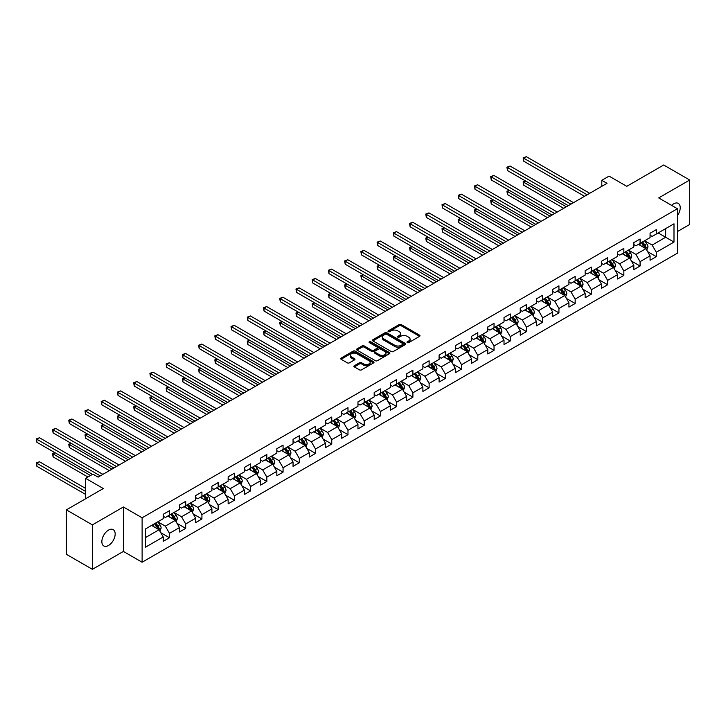 <?xml version="1.0" encoding="UTF-8"?>
<svg xmlns="http://www.w3.org/2000/svg" width="726" height="726" viewBox="0 0 726 726"><rect width="100%" height="100%" fill="white"/><g stroke="black" fill="none" stroke-linecap="round" stroke-linejoin="round"><path stroke-width="1.09" d="M407.304 342.618A1.007 0.581 0 0 0 408.729 342.618L419.583 336.356A1.443 0.835 0 0 0 420 335.766A1.443 0.835 0 0 0 419.583 335.176L401.206 324.567A1.443 0.835 0 0 0 399.155 324.567L388.31 330.829A1.007 0.581 0 0 0 389.744 331.655L391.142 330.847A4.619 2.668 0 0 1 397.676 330.847L399.209 331.728A4.619 2.668 0 0 1 400.561 333.615A4.619 2.668 0 0 1 399.209 335.503L397.803 336.31A1.007 0.581 0 0 0 399.236 337.136L400.643 336.329A4.619 2.668 0 0 1 407.177 336.329L408.702 337.209A4.619 2.668 0 0 1 410.063 339.096A4.619 2.668 0 0 1 408.702 340.984L407.304 341.792A1.007 0.581 0 0 0 407.304 342.618L407.304 341.792M108.51 545.48A9.411 5.436 120 0 0 114.663 537.176A9.411 5.436 120 0 0 113.22 529.635A9.411 5.436 120 0 0 108.51 530.107A9.411 5.436 120 0 0 102.366 538.402A9.411 5.436 120 0 0 103.809 545.943A9.411 5.436 120 0 0 108.51 545.48M677.422 215.604A9.411 5.436 120 0 0 678.284 203.398A9.411 5.436 120 0 0 673.574 203.87A9.411 5.436 120 0 0 671.586 205.367M354.333 365.713A1.443 0.835 0 0 0 353.907 366.303A1.443 0.835 0 0 0 354.333 366.893L359.488 369.87A1.443 0.835 0 0 0 361.53 369.87L373.581 362.909A1.443 0.835 0 0 0 374.008 362.319A1.443 0.835 0 0 0 373.581 361.73L355.205 351.121A1.443 0.835 0 0 0 353.163 351.121L341.111 358.081A1.443 0.835 0 0 0 340.685 358.671A1.443 0.835 0 0 0 341.111 359.261L347.337 362.855A1.443 0.835 0 0 0 349.378 362.855L354.542 359.878A1.443 0.835 0 0 0 354.96 359.288A1.443 0.835 0 0 0 354.542 358.698L351.448 356.911A3.866 2.232 0 0 1 350.322 355.341A3.866 2.232 0 0 1 352.7 353.281A3.866 2.232 0 0 1 356.911 353.762L369.008 360.749A3.866 2.232 0 0 1 370.142 362.319A3.866 2.232 0 0 1 367.755 364.379A3.866 2.232 0 0 1 363.554 363.898L361.53 362.737A1.443 0.835 0 0 0 359.488 362.737L354.333 365.713L354.333 366.893L359.488 363.935L359.488 362.737M677.422 231.558L689.7 224.47L689.7 180.021L663.691 165.011L626.765 186.328L609.078 176.119L601.8 180.32L607 183.324L98.11 477.127L92.91 474.132L85.632 478.334L85.632 498.753M92.393 524.88L92.393 569.32L123.393 551.424L123.393 506.984L92.393 524.88L66.384 509.861L103.31 488.544L85.632 478.334M123.393 506.984L142.114 517.792L677.422 208.734L677.422 253.174L142.114 562.233L142.114 517.792M689.7 180.021L658.7 197.917L677.422 208.734M391.241 351.538A1.443 0.835 0 0 0 393.292 351.538L405.335 344.578A1.443 0.835 0 0 0 405.761 343.988A1.443 0.835 0 0 0 405.335 343.398L386.958 332.789A1.443 0.835 0 0 0 384.916 332.789L372.865 339.741A1.443 0.835 0 0 0 372.447 340.331A1.443 0.835 0 0 0 372.865 340.921L391.241 351.538M369.752 342.835A1.007 0.581 0 0 1 370.777 342.981L389.435 353.753L377.411 360.704A1.443 0.835 0 0 1 375.369 360.704L356.992 350.086L356.992 348.916A1.443 0.835 0 0 0 356.566 349.496A1.443 0.835 0 0 0 356.992 350.086M356.992 348.916L362.147 345.93A1.443 0.835 0 0 1 364.189 345.93L371.639 350.241A1.443 0.835 0 0 0 373.681 350.241L377.103 348.262A1.443 0.835 0 0 0 377.529 347.672A1.443 0.835 0 0 0 377.103 347.082L369.343 342.599A1.007 0.581 0 0 1 370.777 341.783L389.463 352.564A1.443 0.835 0 0 1 389.88 353.154A1.443 0.835 0 0 1 389.463 353.743L389.463 352.564M92.393 569.32L66.384 554.31L66.384 509.861M160.791 532.712L169.476 537.73L169.476 533.347L179.458 527.584L179.458 531.967L185.702 528.365L185.702 523.972L195.684 518.21L195.684 522.593L201.928 518.99L201.928 514.607L211.91 508.844L211.91 513.228L218.154 509.625L218.154 505.242L228.145 499.47L228.145 503.853L234.38 500.25L234.38 495.867L244.372 490.104L244.372 494.488L250.615 490.885L250.615 486.502L260.598 480.739L260.598 485.122L266.841 481.519L266.841 477.127L276.824 471.365L276.824 475.748L283.067 472.145L283.067 467.762L293.05 461.999L293.05 466.382L299.293 462.78L299.293 458.396L309.285 452.625L309.285 457.008L315.52 453.405L315.52 449.022L325.511 443.259L325.511 447.643L331.755 444.04L331.755 439.657L341.737 433.894L341.737 438.277L347.981 434.674L347.981 430.282L357.963 424.519L357.963 428.903L364.207 425.3L364.207 420.917L374.189 415.154L374.189 419.537L380.433 415.934L380.433 411.551L390.425 405.78L390.425 410.163L396.659 406.56L396.659 402.177L406.651 396.414L406.651 400.797L412.894 397.195L412.894 392.811L422.877 387.049L422.877 391.432L429.12 387.829L429.12 383.437L439.103 377.674L439.103 382.058L445.347 378.455L445.347 374.071L455.329 368.309L455.329 372.692L461.573 369.089L461.573 364.706L471.564 358.934L471.564 363.318L477.799 359.715L477.799 355.332L487.79 349.569L487.79 353.952L494.034 350.349L494.034 345.966L504.016 340.195L504.016 344.587L510.26 340.984L510.26 336.592L520.243 330.829L520.243 335.212L526.486 331.61L526.486 327.226L536.469 321.464L536.469 325.847L542.712 322.244L542.712 317.861L552.704 312.089L552.704 316.472L558.938 312.87L558.938 308.486L568.93 302.724L568.93 307.107L575.164 303.504L575.164 299.121L585.156 293.349L585.156 297.742L591.4 294.139L591.4 289.747L601.382 283.984L601.382 288.367L607.626 284.764L607.626 280.381L617.608 274.619L617.608 279.002L623.852 275.399L623.852 271.016L633.834 265.244L633.834 269.627L640.078 266.025L640.078 261.641L650.069 255.879L650.069 260.262L656.304 256.659L656.304 252.276L673.991 242.067L673.991 223.808L665.669 228.608L665.669 237.257L673.991 242.067M169.476 537.73L163.232 541.333L163.232 536.95L145.545 547.159L145.545 528.9L163.232 518.691L163.232 514.307L169.476 510.705L169.476 515.088L179.458 509.325L179.458 504.942L185.702 501.33L185.702 505.723L195.684 499.951L195.684 495.568L201.928 491.965L201.928 496.348L211.91 490.585L211.91 486.202L218.154 482.599L218.154 486.983L228.145 481.211L228.145 476.828L234.38 473.225L234.38 477.608L244.372 471.846L244.372 467.462L250.615 463.86L250.615 468.243L260.598 462.48L260.598 458.097L266.841 454.485L266.841 458.877L276.824 453.106L276.824 448.722L283.067 445.12L283.067 449.503L293.05 443.74L293.05 439.357L299.293 435.754L299.293 440.137L309.285 434.366L309.285 429.983L315.52 426.38L315.52 430.763L325.511 425L325.511 420.617L331.755 417.014L331.755 421.398L341.737 415.635L341.737 411.252L347.981 407.64L347.981 412.032L357.963 406.261L357.963 401.877L364.207 398.275L364.207 402.658L374.189 396.895L374.189 392.512L380.433 388.909L380.433 393.292L390.425 387.521L390.425 383.137L396.659 379.535L396.659 383.918L406.651 378.155L406.651 373.772L412.894 370.169L412.894 374.552L422.877 368.79L422.877 364.407L429.12 360.795L429.12 365.187L439.103 359.415L439.103 355.032L445.347 351.429L445.347 355.813L455.329 350.05L455.329 345.667L461.573 342.064L461.573 346.447L471.564 340.675L471.564 336.292L477.799 332.69L477.799 337.073L487.79 331.31L487.79 326.927L494.034 323.324L494.034 327.707L504.016 321.945L504.016 317.552L510.26 313.95L510.26 318.342L520.243 312.57L520.243 308.187L526.486 304.584L526.486 308.967L536.469 303.205L536.469 298.822L542.712 295.219L542.712 299.602L552.704 293.83L552.704 289.447L558.938 285.844L558.938 290.228L568.93 284.465L568.93 280.082L575.164 276.479L575.164 280.862L585.156 275.1L585.156 270.707L591.4 267.104L591.4 271.497L601.382 265.725L601.382 261.342L607.626 257.739L607.626 262.122L617.608 256.36L617.608 251.976L623.852 248.374L623.852 252.757L633.834 246.985L633.834 242.602L640.078 238.999L640.078 243.382L650.069 237.62L650.069 233.237L656.304 229.634L656.304 234.017L673.991 223.808M167.806 516.05L175.302 520.37L165.31 526.141L157.823 521.812M163.232 516.286L165.31 517.493L169.476 515.088M165.31 526.141L169.476 533.347M175.302 520.37L179.458 527.584M184.032 506.684L191.528 511.004L181.536 516.767L174.049 512.447M179.458 506.92L181.536 508.118L185.702 505.723M181.536 516.767L185.702 523.972M191.528 511.004L195.684 518.21M200.267 497.31L207.754 501.639L197.771 507.401L190.276 503.073M195.684 497.555L197.771 498.753L201.928 496.348M197.771 507.401L201.928 514.607M207.754 501.639L211.91 508.844M216.493 487.945L223.98 492.264L213.998 498.036L206.502 493.707M211.91 488.181L213.998 489.388L218.154 486.983M213.998 498.036L218.154 505.242M223.98 492.264L228.145 499.47M232.719 478.57L240.206 482.899L230.224 488.662L222.737 484.342M228.145 478.815L230.224 480.013L234.38 477.608M230.224 488.662L234.38 495.867M240.206 482.899L244.372 490.104M248.945 469.205L256.441 473.524L246.45 479.296L238.963 474.967M244.372 469.441L246.45 470.648L250.615 468.243M246.45 479.296L250.615 486.502M256.441 473.524L260.598 480.739M265.171 459.83L272.667 464.159L262.676 469.922L255.189 465.602M260.598 460.075L262.676 461.273L266.841 458.877M262.676 469.922L266.841 477.127M272.667 464.159L276.824 471.365M281.407 450.465L288.894 454.794L278.902 460.556L271.415 456.227M276.824 450.71L278.902 451.908L283.067 449.503M278.902 460.556L283.067 467.762M288.894 454.794L293.05 461.999M297.633 441.099L305.12 445.419L295.137 451.191L287.641 446.862M293.05 441.335L295.137 442.542L299.293 440.137M295.137 451.191L299.293 458.396M305.12 445.419L309.285 452.625M313.859 431.725L321.346 436.054L311.363 441.816L303.876 437.497M309.285 431.97L311.363 433.168L315.52 430.763M311.363 441.816L315.52 449.022M321.346 436.054L325.511 443.259M330.085 422.36L337.572 426.679L327.589 432.451L320.102 428.122M325.511 422.596L327.589 423.803L331.755 421.398M327.589 432.451L331.755 439.657M337.572 426.679L341.737 433.894M346.311 412.985L353.807 417.314L343.815 423.076L336.329 418.757M341.737 413.23L343.815 414.428L347.981 412.032M343.815 423.076L347.981 430.282M353.807 417.314L357.963 424.519M362.546 403.62L370.033 407.948L360.042 413.711L352.555 409.382M357.963 403.865L360.042 405.063L364.207 402.658M360.042 413.711L364.207 420.917M370.033 407.948L374.189 415.154M378.772 394.254L386.259 398.574L376.277 404.337L368.781 400.017M374.189 394.49L376.277 395.688L380.433 393.292M376.277 404.337L380.433 411.551M386.259 398.574L390.425 405.78M394.998 384.88L402.485 389.209L392.503 394.971L385.016 390.652M390.425 385.125L392.503 386.323L396.659 383.918M392.503 394.971L396.659 402.177M402.485 389.209L406.651 396.414M411.225 375.514L418.711 379.834L408.729 385.606L401.242 381.277M406.651 375.75L408.729 376.957L412.894 374.552M408.729 385.606L412.894 392.811M418.711 379.834L422.877 387.049M427.451 366.14L434.947 370.469L424.955 376.231L417.468 371.912M422.877 366.385L424.955 367.583L429.12 365.187M424.955 376.231L429.12 383.437M434.947 370.469L439.103 377.674M443.686 356.775L451.173 361.103L441.181 366.866L433.694 362.537M439.103 357.02L441.181 358.217L445.347 355.813M441.181 366.866L445.347 374.071M451.173 361.103L455.329 368.309M459.912 347.409L467.399 351.729L457.416 357.491L449.92 353.172M455.329 347.645L457.416 348.843L461.573 346.447M457.416 357.491L461.573 364.706M467.399 351.729L471.564 358.934M476.138 338.035L483.625 342.363L473.642 348.126L466.146 343.806M471.564 338.28L473.642 339.478L477.799 337.073M473.642 348.126L477.799 355.332M483.625 342.363L487.79 349.569M492.364 328.669L499.851 332.989L489.868 338.761L482.382 334.432M487.79 328.905L489.868 330.112L494.034 327.707M489.868 338.761L494.034 345.966M499.851 332.989L504.016 340.195M508.59 319.295L516.086 323.624L506.095 329.386L498.608 325.066M504.016 319.54L506.095 320.738L510.26 318.342M506.095 329.386L510.26 336.592M516.086 323.624L520.243 330.829M524.816 309.929L532.312 314.258L522.321 320.021L514.834 315.692M520.243 310.165L522.321 311.372L526.486 308.967M522.321 320.021L526.486 327.226M532.312 314.258L536.469 321.464M541.052 300.564L548.538 304.884L538.556 310.646L531.06 306.327M536.469 300.8L538.556 301.998L542.712 299.602M538.556 310.646L542.712 317.861M548.538 304.884L552.704 312.089M557.278 291.19L564.764 295.518L554.782 301.281L547.286 296.961M552.704 291.435L554.782 292.632L558.938 290.228M554.782 301.281L558.938 308.486M564.764 295.518L568.93 302.724M573.504 281.824L580.991 286.144L571.008 291.916L563.521 287.587M568.93 282.06L571.008 283.267L575.164 280.862M571.008 291.916L575.164 299.121M580.991 286.144L585.156 293.349M589.73 272.45L597.226 276.778L587.234 282.541L579.747 278.221M585.156 272.695L587.234 273.893L591.4 271.497M587.234 282.541L591.4 289.747M597.226 276.778L601.382 283.984M605.956 263.084L613.452 267.413L603.46 273.176L595.973 268.847M601.382 263.32L603.46 264.527L607.626 262.122M603.46 273.176L607.626 280.381M613.452 267.413L617.608 274.619M622.191 253.719L629.678 258.039L619.695 263.801L612.2 259.481M617.608 253.955L619.695 255.153L623.852 252.757M619.695 263.801L623.852 271.016M629.678 258.039L633.834 265.244M638.417 244.344L645.904 248.673L635.922 254.436L628.426 250.116M633.834 244.589L635.922 245.787L640.078 243.382M635.922 254.436L640.078 261.641M645.904 248.673L650.069 255.879M658.183 232.937L665.669 237.257L652.148 245.07L644.661 240.742M650.069 235.215L652.148 236.422L656.304 234.017M652.148 245.07L656.304 252.276M123.393 551.424L142.114 562.233M601.8 180.32L601.8 186.328M145.545 537.549L159.067 529.744L151.58 525.415M159.067 529.744L163.232 536.95M647.619 251.641L656.304 256.659M631.393 261.015L640.078 266.025M615.167 270.381L623.852 275.399M598.941 279.755L607.626 284.764M582.715 289.12L591.4 294.139M566.48 298.486L575.164 303.504M550.254 307.86L558.938 312.87M534.027 317.226L542.712 322.244M517.801 326.6L526.486 331.61M501.575 335.966L510.26 340.984M485.34 345.331L494.034 350.349M469.114 354.705L477.799 359.715M452.888 364.071L461.573 369.089M436.662 373.445L445.347 378.455M420.436 382.811L429.12 387.829M404.2 392.176L412.894 397.195M387.974 401.551L396.659 406.56M371.748 410.916L380.433 415.934M355.522 420.29L364.207 425.3M339.296 429.656L347.981 434.674M323.061 439.021L331.755 444.04M306.835 448.396L315.52 453.405M290.609 457.761L299.293 462.78M274.383 467.136L283.067 472.145M258.157 476.501L266.841 481.519M241.921 485.866L250.615 490.885M225.695 495.241L234.38 500.25M209.469 504.606L218.154 509.625M193.243 513.981L201.928 518.99M177.017 523.346L185.702 528.365M407.703 342.763L408.702 342.182A4.619 2.668 0 0 0 410.063 340.294L410.063 339.096M400.561 333.615L400.561 334.813A4.619 2.668 0 0 1 399.209 336.701L398.211 337.281M419.583 335.176L419.583 336.356L401.206 325.765A1.443 0.835 0 0 0 399.155 325.765L388.719 331.8M405.335 343.398L405.335 344.578L386.958 333.987A1.443 0.835 0 0 0 384.916 333.987L372.883 340.939M402.785 344.405A1.007 0.581 0 0 0 402.785 343.579L386.649 334.259A1.007 0.581 0 0 0 385.225 334.259L383.745 335.113A4.619 2.668 0 0 0 382.384 337A4.619 2.668 0 0 0 383.745 338.888L394.772 345.258A4.619 2.668 0 0 0 401.306 345.258L402.785 344.405L402.785 345.603A1.007 0.581 0 0 0 403.084 345.186L403.084 343.988M382.384 337L382.384 338.207A4.619 2.668 0 0 0 383.745 340.095L383.745 338.888M402.785 345.603L401.306 346.456A4.619 2.668 0 0 1 394.772 346.456L383.745 340.095M357.01 350.104L362.147 347.137L362.147 345.93M377.529 347.672L377.529 348.87A1.443 0.835 0 0 1 377.103 349.46L373.681 351.438A1.443 0.835 0 0 1 371.639 351.438L364.189 347.137A1.443 0.835 0 0 0 362.147 347.137M379.371 354.705A3.866 2.232 0 0 0 383.582 355.186A3.866 2.232 0 0 0 385.969 353.126A3.866 2.232 0 0 0 384.834 351.547L380.578 349.088A1.443 0.835 0 0 0 378.536 349.088L375.115 351.066A1.443 0.835 0 0 0 374.689 351.656A1.443 0.835 0 0 0 375.115 352.246L379.371 354.705L379.371 355.903A3.866 2.232 0 0 0 383.582 356.384A3.866 2.232 0 0 0 385.969 354.324L385.969 353.126M374.689 351.656L374.689 352.854A1.443 0.835 0 0 0 375.115 353.444L375.115 352.246M379.371 355.903L375.115 353.444M370.142 362.319L370.142 363.526A3.866 2.232 0 0 1 367.755 365.586A3.866 2.232 0 0 1 363.554 365.096L361.53 363.935A1.443 0.835 0 0 0 359.488 363.935M350.322 355.341L350.322 356.539A3.866 2.232 0 0 0 351.448 358.118L351.448 356.911M354.515 359.887L351.448 358.118M373.581 361.73L373.581 362.909L355.205 352.319A1.443 0.835 0 0 0 353.163 352.319L341.129 359.27L341.111 358.081M646.73 250.098L647.964 246.976A3.902 2.251 -120 0 0 646.721 243.655L644.57 240.787M640.831 245.742L639.37 243.791M525.688 181.064L523.709 182.208L523.709 185.203L563.73 208.308M641.348 242.656L643.499 245.515A3.902 2.251 60 0 1 644.615 247.865L645.859 247.139A3.902 2.251 -120 0 0 644.742 244.798L642.601 241.93M641.621 242.493L643.998 245.678A1.987 1.143 60 0 1 644.361 246.277L645.859 247.139M523.709 185.203L523.137 181.872L566.325 206.81M523.137 181.872L525.452 180.928M587.134 194.795L523.709 158.177L526.305 156.68L589.73 193.297M584.53 196.301L523.709 161.181L523.709 158.177L523.137 157.851L526.305 156.68M523.709 161.181L523.137 157.851M630.504 259.463L631.738 256.342A3.902 2.251 -120 0 0 630.495 253.029L628.344 250.161M624.605 255.107L623.144 253.165M509.452 190.43L507.483 191.573L507.483 194.577L547.495 217.682M625.122 252.022L627.264 254.89A3.902 2.251 60 0 1 628.38 257.231L629.633 256.514A3.902 2.251 -120 0 0 628.516 254.164L626.366 251.305M625.395 251.868L627.772 255.044A1.987 1.143 60 0 1 628.135 255.652L629.633 256.514M507.483 194.577L506.911 191.247L550.099 216.176M506.911 191.247L509.225 190.303M614.269 268.829L615.512 265.716A3.902 2.251 -120 0 0 614.269 262.395L612.118 259.527M608.379 264.482L606.918 262.531M493.226 199.804L491.248 200.939L491.248 203.942L531.269 227.047M608.896 261.387L611.038 264.255A3.902 2.251 60 0 1 612.154 266.605L613.406 265.879A3.902 2.251 -120 0 0 612.29 263.538L610.139 260.67M609.168 261.233L611.546 264.409A1.987 1.143 60 0 1 611.909 265.017L613.406 265.879M491.248 203.942L490.676 200.612L533.873 225.55M490.676 200.612L492.999 199.668M570.899 204.169L507.483 167.552L510.079 166.045L573.504 202.663M568.304 205.667L507.483 170.556L507.483 167.552L506.911 167.216L510.079 166.045M507.483 170.556L506.911 167.216M554.673 213.535L491.248 176.917L493.852 175.42L557.278 212.037M552.078 215.041L491.248 179.921L491.248 176.917L490.676 176.59L493.852 175.42M491.248 179.921L490.676 176.59M598.043 278.203L599.277 275.081A3.902 2.251 -120 0 0 598.033 271.76L595.892 268.901M592.144 273.847L590.692 271.905M477 209.17L475.022 210.313L475.022 213.317L515.043 236.422M592.661 270.762L594.812 273.629A3.902 2.251 60 0 1 595.928 275.971L597.18 275.254A3.902 2.251 -120 0 0 596.064 272.903L593.913 270.036M592.933 270.607L595.32 273.784A1.987 1.143 60 0 1 595.683 274.383L597.18 275.254M475.022 213.317L474.45 209.977L517.647 234.915M474.45 209.977L476.773 209.034M581.816 287.569L583.051 284.456A3.902 2.251 -120 0 0 581.807 281.134L579.666 278.267M575.918 283.213L574.457 281.271M460.774 218.535L458.796 219.679L458.796 222.682L498.816 245.787M576.435 280.127L578.586 282.995A3.902 2.251 60 0 1 579.702 285.336L580.945 284.619A3.902 2.251 -120 0 0 579.829 282.278L577.687 279.41M576.707 279.973L579.094 283.149A1.987 1.143 60 0 1 579.448 283.757L580.945 284.619M458.796 222.682L458.224 219.352L501.412 244.29M458.224 219.352L460.547 218.408M565.59 296.943L566.825 293.821A3.902 2.251 -120 0 0 565.581 290.5L563.43 287.632M559.692 292.587L558.23 290.636M444.548 227.91L442.57 229.053L442.57 232.057L482.59 255.153M560.209 289.502L562.36 292.36A3.902 2.251 60 0 1 563.476 294.711L564.719 293.985A3.902 2.251 -120 0 0 563.603 291.643L561.461 288.776M560.481 289.338L562.859 292.524A1.987 1.143 60 0 1 563.222 293.123L564.719 293.985M442.57 232.057L441.998 228.717L485.186 253.655M441.998 228.717L444.312 227.773M538.447 222.909L475.022 186.292L477.626 184.785L541.052 221.403M535.852 224.407L475.022 189.286L475.022 186.292L474.45 185.956L477.626 184.785M475.022 189.286L474.45 185.956M522.221 232.275L458.796 195.657L461.4 194.16L524.816 230.777M519.616 233.772L458.796 198.661L458.796 195.657L458.224 195.33L461.4 194.16M458.796 198.661L458.224 195.33M505.995 241.64L442.57 205.022L445.165 203.525L508.59 240.143M503.39 243.146L442.57 208.026L442.57 205.022L441.998 204.696L445.165 203.525M442.57 208.026L441.998 204.696M489.769 251.015L426.344 214.397L428.939 212.89L492.364 249.508M487.164 252.512L426.344 217.401L426.344 214.397L425.772 214.061L428.939 212.89M426.344 217.401L425.772 214.061M473.533 260.38L410.108 223.762L412.713 222.265L476.138 258.883M470.938 261.886L410.108 226.766L410.108 223.762L409.537 223.436L412.713 222.265M410.108 226.766L409.537 223.436M457.307 269.754L393.882 233.137L396.487 231.63L459.912 268.248M454.712 271.252L393.882 236.131L393.882 233.137L393.31 232.801L396.487 231.63M393.882 236.131L393.31 232.801M441.081 279.12L377.656 242.502L380.261 241.005L443.686 277.622M438.477 280.617L377.656 245.506L377.656 242.502L377.084 242.175L380.261 241.005M377.656 245.506L377.084 242.175M424.855 288.485L361.43 251.868L364.025 250.37L427.451 286.988M422.251 289.992L361.43 254.871L361.43 251.868L360.858 251.541L364.025 250.37M361.43 254.871L360.858 251.541M408.629 297.86L345.204 261.242L347.799 259.736L411.225 296.353M406.025 299.357L345.204 264.246L345.204 261.242L344.632 260.906L347.799 259.736M345.204 264.246L344.632 260.906M392.394 307.225L328.978 270.607L331.573 269.11L394.998 305.728M389.798 308.731L328.978 273.611L328.978 270.607L328.397 270.281L331.573 269.11M328.978 273.611L328.397 270.281M376.168 316.6L312.743 279.982L315.347 278.475L378.772 315.093M373.572 318.097L312.743 282.986L312.743 279.982L312.171 279.646L315.347 278.475M312.743 282.986L312.171 279.646M359.942 325.965L296.517 289.347L299.121 287.85L362.546 324.468M357.337 327.462L296.517 292.351L296.517 289.347L295.945 289.021L299.121 287.85M296.517 292.351L295.945 289.021M343.716 335.33L280.29 298.713L282.895 297.215L346.311 333.833M341.111 336.837L280.29 301.717L280.29 298.713L279.719 298.386L282.895 297.215M280.29 301.717L279.719 298.386M327.49 344.705L264.064 308.087L266.66 306.581L330.085 343.198M324.885 346.202L264.064 311.091L264.064 308.087L263.493 307.751L266.66 306.581M264.064 311.091L263.493 307.751M311.254 354.07L247.838 317.453L250.434 315.955L313.859 352.573M308.659 355.577L247.838 320.456L247.838 317.453L247.267 317.126L250.434 315.955M247.838 320.456L247.267 317.126M295.028 363.445L231.603 326.827L234.208 325.321L297.633 361.938M292.433 364.942L231.603 329.831L231.603 326.827L231.031 326.491L234.208 325.321M231.603 329.831L231.031 326.491M278.802 372.81L215.377 336.192L217.981 334.695L281.407 371.313M276.198 374.307L215.377 339.196L215.377 336.192L214.805 335.866L217.981 334.695M215.377 339.196L214.805 335.866M262.576 382.175L199.151 345.558L201.755 344.06L265.171 380.678M259.972 383.682L199.151 348.562L199.151 345.558L198.579 345.231L201.755 344.06M199.151 348.562L198.579 345.231M246.35 391.55L182.925 354.932L185.52 353.426L248.945 390.043M243.745 393.047L182.925 357.936L182.925 354.932L182.353 354.597L185.52 353.426M182.925 357.936L182.353 354.597M549.364 306.308L550.598 303.187A3.902 2.251 -120 0 0 549.355 299.874L547.204 297.007M543.465 301.952L542.004 300.01M428.322 237.275L426.344 238.418L426.344 241.422L466.355 264.527M543.983 298.867L546.124 301.735A3.902 2.251 60 0 1 547.241 304.076L548.493 303.359A3.902 2.251 -120 0 0 547.377 301.009L545.226 298.15M544.255 298.713L546.633 301.889A1.987 1.143 60 0 1 546.996 302.497L548.493 303.359M426.344 241.422L425.772 238.092L468.96 263.021M425.772 238.092L428.086 237.148M533.129 315.674L534.372 312.561A3.902 2.251 -120 0 0 533.129 309.24L530.978 306.372M527.239 311.327L525.778 309.376M412.087 246.649L410.108 247.784L410.108 250.788L450.129 273.893M527.757 308.232L529.898 311.1A3.902 2.251 60 0 1 531.015 313.45L532.267 312.725A3.902 2.251 -120 0 0 531.151 310.383L529 307.515M528.029 308.078L530.407 311.254A1.987 1.143 60 0 1 530.77 311.862L532.267 312.725M410.108 250.788L409.537 247.457L452.734 272.395M409.537 247.457L411.86 246.513M516.903 325.048L518.146 321.927A3.902 2.251 -120 0 0 516.894 318.605L514.752 315.746M511.004 320.692L509.552 318.75M395.861 256.015L393.882 257.158L393.882 260.162L433.903 283.267M511.531 317.607L513.672 320.475A3.902 2.251 60 0 1 514.788 322.816L516.041 322.099A3.902 2.251 -120 0 0 514.925 319.749L512.774 316.881M511.794 317.453L514.18 320.629A1.987 1.143 60 0 1 514.543 321.228L516.041 322.099M393.882 260.162L393.31 256.822L436.507 281.761M393.31 256.822L395.634 255.888M500.677 334.414L501.911 331.301A3.902 2.251 -120 0 0 500.668 327.98L498.526 325.112M494.778 330.058L493.326 328.116M379.634 265.38L377.656 266.524L377.656 269.527L417.677 292.632M495.295 326.972L497.446 329.84A3.902 2.251 60 0 1 498.562 332.181L499.806 331.464A3.902 2.251 -120 0 0 498.689 329.123L496.548 326.255M495.568 326.818L497.954 329.994A1.987 1.143 60 0 1 498.308 330.602L499.806 331.464M377.656 269.527L377.084 266.197L420.272 291.135M377.084 266.197L379.408 265.253M484.451 343.788L485.685 340.666A3.902 2.251 -120 0 0 484.442 337.345L482.291 334.477M478.552 339.432L477.091 337.481M363.408 274.755L361.43 275.898L361.43 278.902L401.451 301.998M479.069 336.347L481.22 339.205A3.902 2.251 60 0 1 482.336 341.556L483.58 340.83A3.902 2.251 -120 0 0 482.463 338.488L480.322 335.621M479.342 336.183L481.728 339.369A1.987 1.143 60 0 1 482.082 339.968L483.58 340.83M361.43 278.902L360.858 275.562L404.046 300.5M360.858 275.562L363.181 274.619M468.225 353.154L469.459 350.032A3.902 2.251 -120 0 0 468.216 346.719L466.065 343.852M462.326 348.798L460.865 346.856M347.182 284.12L345.204 285.264L345.204 288.267L385.216 311.372M462.843 345.712L464.994 348.58A3.902 2.251 60 0 1 466.101 350.921L467.353 350.204A3.902 2.251 -120 0 0 466.237 347.854L464.086 344.995M463.115 345.558L465.493 348.734A1.987 1.143 60 0 1 465.856 349.342L467.353 350.204M345.204 288.267L344.632 284.937L387.82 309.866M344.632 284.937L346.946 283.993M451.989 362.519L453.233 359.406A3.902 2.251 -120 0 0 451.989 356.085L449.839 353.217M446.1 358.172L444.639 356.221M330.947 293.495L328.978 294.629L328.978 297.633L368.99 320.738M446.617 355.078L448.759 357.945A3.902 2.251 60 0 1 449.875 360.296L451.127 359.57A3.902 2.251 -120 0 0 450.011 357.228L447.86 354.361M446.889 354.923L449.267 358.109A1.987 1.143 60 0 1 449.63 358.708L451.127 359.57M328.978 297.633L328.397 294.302L371.594 319.24M328.397 294.302L330.72 293.358M435.763 371.894L437.007 368.772A3.902 2.251 -120 0 0 435.754 365.45L433.613 362.592M429.865 367.537L428.413 365.595M314.721 302.86L312.743 304.003L312.743 307.007L352.763 330.112M430.391 364.452L432.533 367.32A3.902 2.251 60 0 1 433.649 369.661L434.901 368.944A3.902 2.251 -120 0 0 433.785 366.594L431.634 363.726M430.654 364.298L433.041 367.474A1.987 1.143 60 0 1 433.404 368.073L434.901 368.944M312.743 307.007L312.171 303.668L355.368 328.606M312.171 303.668L314.494 302.733M419.537 381.259L420.771 378.146A3.902 2.251 -120 0 0 419.528 374.825L417.386 371.957M413.639 376.912L412.186 374.961M298.495 312.225L296.517 313.369L296.517 316.373L336.537 339.478M414.156 373.817L416.307 376.685A3.902 2.251 60 0 1 417.423 379.026L418.666 378.31A3.902 2.251 -120 0 0 417.55 375.968L415.408 373.1M414.428 373.663L416.815 376.839A1.987 1.143 60 0 1 417.178 377.447L418.666 378.31M296.517 316.373L295.945 313.042L339.133 337.98M295.945 313.042L298.268 312.098M403.311 390.633L404.545 387.512A3.902 2.251 -120 0 0 403.302 384.19L401.16 381.322M397.412 386.277L395.951 384.326M282.269 321.6L280.29 322.743L280.29 325.747L320.311 348.843M397.93 383.192L400.08 386.05A3.902 2.251 60 0 1 401.197 388.401L402.44 387.675A3.902 2.251 -120 0 0 401.324 385.334L399.182 382.466M398.202 383.029L400.589 386.214A1.987 1.143 60 0 1 400.943 386.813L402.44 387.675M280.29 325.747L279.719 322.408L322.907 347.346M279.719 322.408L282.042 321.464M387.085 399.999L388.319 396.886A3.902 2.251 -120 0 0 387.076 393.565L384.925 390.697M381.186 395.643L379.725 393.701M266.043 330.965L264.064 332.109L264.064 335.113L304.076 358.217M381.704 392.557L383.854 395.425A3.902 2.251 60 0 1 384.971 397.766L386.214 397.049A3.902 2.251 -120 0 0 385.098 394.699L382.956 391.84M381.976 392.403L384.353 395.579A1.987 1.143 60 0 1 384.716 396.187L386.214 397.049M264.064 335.113L263.493 331.782L306.681 356.711M263.493 331.782L265.807 330.838M370.85 409.364L372.093 406.251A3.902 2.251 -120 0 0 370.85 402.93L368.699 400.062M364.96 405.017L363.499 403.066M249.808 340.34L247.838 341.474L247.838 344.478L287.85 367.583M365.477 401.923L367.619 404.79A3.902 2.251 60 0 1 368.735 407.141L369.988 406.415A3.902 2.251 -120 0 0 368.872 404.073L366.721 401.206M365.75 401.768L368.127 404.954A1.987 1.143 60 0 1 368.49 405.553L369.988 406.415M247.838 344.478L247.267 341.147L290.454 366.085M247.267 341.147L249.581 340.204M354.624 418.739L355.867 415.617A3.902 2.251 -120 0 0 354.624 412.304L352.473 409.437M348.725 414.383L347.273 412.441M233.581 349.705L231.603 350.849L231.603 353.852L271.624 376.957M349.251 411.297L351.393 414.165A3.902 2.251 60 0 1 352.509 416.506L353.762 415.789A3.902 2.251 -120 0 0 352.645 413.439L350.495 410.571M349.524 411.143L351.901 414.319A1.987 1.143 60 0 1 352.264 414.918L353.762 415.789M231.603 353.852L231.031 350.513L274.228 375.451M231.031 350.513L233.355 349.578M338.398 428.104L339.632 424.991A3.902 2.251 -120 0 0 338.389 421.67L336.247 418.802M332.499 423.757L331.047 421.806M217.355 359.08L215.377 360.214L215.377 363.218L255.398 386.323M333.016 420.663L335.167 423.53A3.902 2.251 60 0 1 336.283 425.872L337.526 425.155A3.902 2.251 -120 0 0 336.419 422.813L334.269 419.946M333.288 420.508L335.675 423.685A1.987 1.143 60 0 1 336.038 424.293L337.526 425.155M215.377 363.218L214.805 359.887L257.993 384.825M214.805 359.887L217.128 358.943M322.172 437.479L323.406 434.357A3.902 2.251 -120 0 0 322.162 431.035L320.021 428.168M316.273 433.123L314.812 431.171M201.129 368.445L199.151 369.588L199.151 372.592L239.172 395.688M316.79 430.037L318.941 432.896A3.902 2.251 60 0 1 320.057 435.246L321.3 434.52A3.902 2.251 -120 0 0 320.184 432.179L318.042 429.311M317.062 429.874L319.449 433.059A1.987 1.143 60 0 1 319.803 433.658L321.3 434.52M199.151 372.592L198.579 369.253L241.767 394.191M198.579 369.253L200.902 368.309M305.945 446.844L307.18 443.731A3.902 2.251 -120 0 0 305.936 440.41L303.786 437.542M300.047 442.488L298.586 440.546M184.903 377.81L182.925 378.954L182.925 381.958L222.936 405.063M300.564 439.402L302.715 442.27A3.902 2.251 60 0 1 303.831 444.611L305.074 443.895A3.902 2.251 -120 0 0 303.958 441.544L301.816 438.685M300.836 439.248L303.214 442.424A1.987 1.143 60 0 1 303.577 443.032L305.074 443.895M182.925 381.958L182.353 378.627L225.541 403.556M182.353 378.627L184.667 377.683M289.71 456.209L290.954 453.097A3.902 2.251 -120 0 0 289.71 449.775L287.56 446.907M283.821 451.862L282.36 449.911M168.668 387.185L166.699 388.319L166.699 391.323L206.71 414.428M284.338 448.768L286.48 451.636A3.902 2.251 60 0 1 287.596 453.986L288.848 453.26A3.902 2.251 -120 0 0 287.732 450.919L285.581 448.051M284.61 448.614L286.988 451.799A1.987 1.143 60 0 1 287.351 452.398L288.848 453.26M166.699 391.323L166.127 387.993L209.315 412.931M166.127 387.993L168.441 387.049M273.484 465.584L274.727 462.462A3.902 2.251 -120 0 0 273.484 459.15L271.333 456.282M267.595 461.228L266.133 459.286M152.442 396.55L150.464 397.694L150.464 400.698L190.484 423.803M268.112 458.142L270.253 461.01A3.902 2.251 60 0 1 271.37 463.351L272.622 462.634A3.902 2.251 -120 0 0 271.506 460.284L269.355 457.416M268.384 457.988L270.762 461.164A1.987 1.143 60 0 1 271.125 461.763L272.622 462.634M150.464 400.698L149.892 397.358L193.089 422.296M149.892 397.358L152.215 396.423M257.258 474.949L258.492 471.836A3.902 2.251 -120 0 0 257.249 468.515L255.107 465.647M251.359 470.602L249.907 468.651M136.216 405.925L134.237 407.059L134.237 410.063L174.258 433.168M251.877 467.508L254.027 470.375A3.902 2.251 60 0 1 255.144 472.717L256.396 472A3.902 2.251 -120 0 0 255.28 469.658L253.129 466.791M252.149 467.353L254.536 470.53A1.987 1.143 60 0 1 254.899 471.138L256.396 472M134.237 410.063L133.666 406.732L176.854 431.671M133.666 406.732L135.989 405.789M241.032 484.324L242.266 481.202A3.902 2.251 -120 0 0 241.023 477.88L238.881 475.022M235.133 479.968L233.672 478.017M119.99 415.29L118.011 416.434L118.011 419.437L158.032 442.542M235.651 476.882L237.801 479.741A3.902 2.251 60 0 1 238.918 482.091L240.161 481.365A3.902 2.251 -120 0 0 239.045 479.024L236.903 476.156M235.923 476.719L238.31 479.904A1.987 1.143 60 0 1 238.663 480.503L240.161 481.365M118.011 419.437L117.44 416.098L160.627 441.036M117.44 416.098L119.763 415.154M230.115 400.915L166.699 364.298L169.294 362.8L232.719 399.418M227.519 402.422L166.699 367.302L166.699 364.298L166.127 363.971L169.294 362.8M166.699 367.302L166.127 363.971M213.889 410.29L150.464 373.672L153.068 372.166L216.493 408.783M211.293 411.787L150.464 376.676L150.464 373.672L149.892 373.336L153.068 372.166M150.464 376.676L149.892 373.336M197.663 419.655L134.237 383.038L136.842 381.54L200.267 418.158M195.058 421.153L134.237 386.041L134.237 383.038L133.666 382.711L136.842 381.54M134.237 386.041L133.666 382.711M181.436 429.021L118.011 392.403L120.616 390.906L184.032 427.523M178.832 430.527L118.011 395.407L118.011 392.403L117.44 392.076L120.616 390.906M118.011 395.407L117.44 392.076M224.806 493.689L226.04 490.576A3.902 2.251 -120 0 0 224.797 487.255L222.646 484.387M218.907 489.333L217.446 487.391M103.764 424.656L101.785 425.799L101.785 428.803L141.806 451.908M219.424 486.248L221.575 489.115A3.902 2.251 60 0 1 222.691 491.457L223.935 490.74A3.902 2.251 -120 0 0 222.818 488.389L220.677 485.531M219.697 486.093L222.074 489.27A1.987 1.143 60 0 1 222.437 489.878L223.935 490.74M101.785 428.803L101.213 425.472L144.401 450.401M101.213 425.472L103.528 424.529M165.21 438.395L101.785 401.777L104.381 400.271L167.806 436.889M162.606 439.892L101.785 404.781L101.785 401.777L101.213 401.442L104.381 400.271M101.785 404.781L101.213 401.442M208.58 503.054L209.814 499.942A3.902 2.251 -120 0 0 208.571 496.62L206.42 493.753M202.681 498.708L201.22 496.756M87.528 434.03L85.559 435.164L85.559 438.168L125.571 461.273M203.198 495.613L205.34 498.481A3.902 2.251 60 0 1 206.456 500.831L207.709 500.105A3.902 2.251 -120 0 0 206.592 497.764L204.442 494.896M203.471 495.459L205.848 498.644A1.987 1.143 60 0 1 206.211 499.243L207.709 500.105M85.559 438.168L84.987 434.838L128.175 459.776M84.987 434.838L87.302 433.894M148.975 447.76L85.559 411.143L88.155 409.645L151.58 446.263M146.38 449.267L85.559 414.147L85.559 411.143L84.987 410.816L88.155 409.645M85.559 414.147L84.987 410.816M192.345 512.429L193.588 509.307A3.902 2.251 -120 0 0 192.345 505.995L190.194 503.127M186.455 508.073L184.994 506.131M71.302 443.395L69.324 444.539L69.324 447.543L109.345 470.648M186.972 504.987L189.114 507.855A3.902 2.251 60 0 1 190.23 510.197L191.482 509.48A3.902 2.251 -120 0 0 190.366 507.129L188.215 504.261M187.244 504.833L189.622 508.009A1.987 1.143 60 0 1 189.985 508.608L191.482 509.48M69.324 447.543L68.752 444.212L111.949 469.141M68.752 444.212L71.075 443.268M132.749 457.135L69.324 420.517L71.928 419.011L135.354 455.629M130.154 458.632L69.324 423.521L69.324 420.517L68.752 420.182L71.928 419.011M69.324 423.521L68.752 420.182M176.119 521.794L177.353 518.682A3.902 2.251 -120 0 0 176.109 515.36L173.968 512.492M170.22 517.447L168.768 515.496M55.076 452.77L53.098 453.904L53.098 456.908L87.919 477.009M170.737 514.353L172.888 517.221A3.902 2.251 60 0 1 174.004 519.562L175.256 518.845A3.902 2.251 -120 0 0 174.14 516.504L171.989 513.636M171.009 514.199L173.396 517.375A1.987 1.143 60 0 1 173.759 517.983L175.256 518.845M53.098 456.908L52.526 453.578L90.514 475.512M52.526 453.578L54.849 452.634M116.523 466.5L53.098 429.883L55.702 428.385L119.128 465.003M113.928 468.007L53.098 432.887L53.098 429.883L52.526 429.556L55.702 428.385M53.098 432.887L52.526 429.556M159.892 531.169L161.127 528.047A3.902 2.251 -120 0 0 159.883 524.726L157.742 521.867M153.994 526.813L152.533 524.862M85.632 488.426L39.476 461.772L36.872 463.279L36.872 466.283L85.632 494.424M154.511 523.727L156.662 526.595A3.902 2.251 60 0 1 157.778 528.936L159.021 528.21A3.902 2.251 -120 0 0 157.905 525.869L155.763 523.001M154.783 523.564L157.17 526.749A1.987 1.143 60 0 1 157.524 527.348L159.021 528.21M36.872 466.283L36.3 462.943L85.632 491.429M36.3 462.943L39.476 461.772M100.297 475.866L36.872 439.248L39.476 437.751L102.892 474.368M92.492 474.368L36.872 442.252L36.872 439.248L36.3 438.921L39.476 437.751M36.872 442.252L36.3 438.921M408.702 342.182L408.702 340.984M397.803 337.136L397.803 336.31M399.209 336.701L399.209 335.503M388.31 331.655L388.31 330.829M399.155 325.765L399.155 324.567M401.206 325.765L401.206 324.567M372.865 340.921L372.865 339.741M384.916 333.987L384.916 332.789M386.958 333.987L386.958 332.789M394.772 346.456L394.772 345.258M401.306 346.456L401.306 345.258M364.189 347.137L364.189 345.93M371.639 351.438L371.639 350.241M373.681 351.438L373.681 350.241M377.103 349.46L377.103 348.262M370.777 342.981L370.777 341.783M361.53 363.935L361.53 362.737M363.554 365.096L363.554 363.898M354.542 359.878L354.542 358.698M353.163 352.319L353.163 351.121M355.205 352.319L355.205 351.121M645.523 248.446L647.937 247.049M644.742 244.798L646.721 243.655M641.975 246.395L643.499 245.515M629.297 257.821L631.711 256.423M628.516 254.164L630.495 253.029M625.739 255.77L627.264 254.89M613.062 267.186L615.485 265.789M612.29 263.538L614.269 262.395M609.513 265.135L611.038 264.255M596.836 276.552L599.259 275.163M596.064 272.903L598.033 271.76M593.287 274.51L594.812 273.629M580.609 285.926L583.023 284.528M579.829 282.278L581.807 281.134M577.061 283.875L578.586 282.995M564.383 295.291L566.797 293.894M563.603 291.643L565.581 290.5M560.835 293.24L562.36 292.36M548.157 304.666L550.571 303.268M547.377 301.009L549.355 299.874M544.6 302.615L546.124 301.735M531.922 314.031L534.345 312.634M531.151 310.383L533.129 309.24M528.374 311.98L529.898 311.1M515.696 323.397L518.119 322.008M514.925 319.749L516.894 318.605M512.148 321.355L513.672 320.475M499.47 332.771L501.893 331.374M498.689 329.123L500.668 327.98M495.922 330.72L497.446 329.84M483.244 342.137L485.658 340.739M482.463 338.488L484.442 337.345M479.695 340.086L481.22 339.205M467.018 351.511L469.432 350.113M466.237 347.854L468.216 346.719M463.469 349.46L464.994 348.58M450.782 360.876L453.205 359.479M450.011 357.228L451.989 356.085M447.234 358.825L448.759 357.945M434.556 370.242L436.979 368.853M433.785 366.594L435.754 365.45M431.008 368.2L432.533 367.32M418.33 379.616L420.753 378.219M417.55 375.968L419.528 374.825M414.782 377.565L416.307 376.685M402.104 388.982L404.518 387.584M401.324 385.334L403.302 384.19M398.556 386.931L400.08 386.05M385.878 398.356L388.292 396.959M385.098 394.699L387.076 393.565M382.33 396.305L383.854 395.425M369.643 407.722L372.066 406.324M368.872 404.073L370.85 402.93M366.095 405.671L367.619 404.79M353.417 417.087L355.84 415.699M352.645 413.439L354.624 412.304M349.868 415.045L351.393 414.165M337.191 426.461L339.614 425.064M336.419 422.813L338.389 421.67M333.642 424.411L335.167 423.53M320.965 435.827L323.379 434.429M320.184 432.179L322.162 431.035M317.416 433.776L318.941 432.896M304.738 445.201L307.152 443.804M303.958 441.544L305.936 440.41M301.19 443.15L302.715 442.27M288.512 454.567L290.926 453.169M287.732 450.919L289.71 449.775M284.955 452.516L286.48 451.636M272.277 463.941L274.7 462.544M271.506 460.284L273.484 459.15M268.729 461.89L270.253 461.01M256.051 473.307L258.474 471.909M255.28 469.658L257.249 468.515M252.503 471.256L254.027 470.375M239.825 482.672L242.239 481.274M239.045 479.024L241.023 477.88M236.277 480.621L237.801 479.741M223.599 492.047L226.013 490.649M222.818 488.389L224.797 487.255M220.051 489.996L221.575 489.115M207.373 501.412L209.787 500.014M206.592 497.764L208.571 496.62M203.815 499.361L205.34 498.481M191.138 510.786L193.561 509.389M190.366 507.129L192.345 505.995M187.589 508.735L189.114 507.855M174.912 520.152L177.335 518.754M174.14 516.504L176.109 515.36M171.363 518.101L172.888 517.221M158.685 529.517L161.099 528.12M157.905 525.869L159.883 524.726M155.137 527.475L156.662 526.595"/></g></svg>
